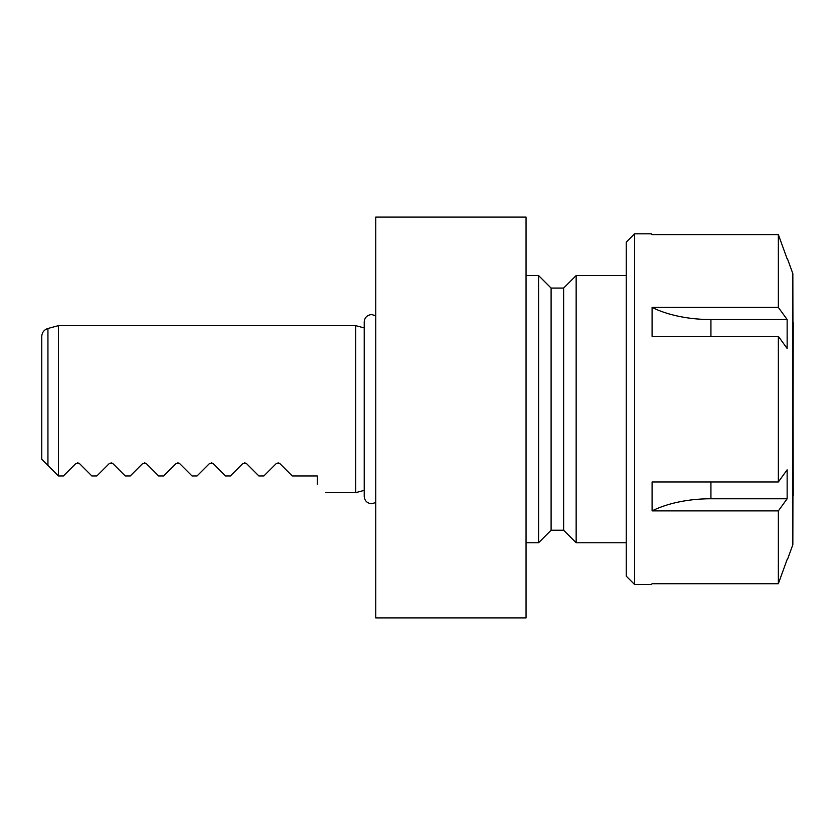 <?xml version="1.0" encoding="UTF-8"?>
<svg xmlns="http://www.w3.org/2000/svg" width="835" height="835" viewBox="0 0 835 835"><rect width="100%" height="100%" fill="white"/><g stroke="black" fill="none" stroke-linecap="round" stroke-linejoin="round"><path stroke-width="1.25" d="M526.05 542.75L538.575 542.75L551.1 530.225L551.1 288.075L563.625 288.075L563.625 530.225L576.15 542.75L626.25 542.75M563.625 288.075L576.15 275.55L576.15 542.75M538.575 542.75L538.575 275.55L526.05 275.55M41.75 459.25L47.939 465.439L41.75 459.25L41.75 336.536C42.001 332.445 44.057 329.762 47.939 328.468L47.939 465.439L58.45 475.95L58.45 325.65L47.939 328.468M355.71 492.65L364.227 490.364L364.227 496.324L364.227 321.976L364.227 327.936L355.71 325.65L355.71 492.65L325.65 492.65M317.3 484.3C328.353 495.353 328.353 495.353 317.3 484.3L317.3 475.95L292.25 475.95L279.829 463.529L276.281 463.529L263.86 475.95L258.85 475.95L246.429 463.529L242.881 463.529L230.46 475.95L225.45 475.95L213.029 463.529L209.481 463.529L197.06 475.95L192.05 475.95L179.629 463.529L176.081 463.529L163.66 475.95L158.65 475.95L146.229 463.529L142.681 463.529L130.26 475.95L125.25 475.95L112.829 463.529L109.281 463.529L96.86 475.95L91.85 475.95L79.429 463.529L75.881 463.529L63.46 475.95L58.45 475.95M278.055 462.788L279.829 463.529M244.655 462.788L246.429 463.529M211.255 462.788L213.029 463.529M177.855 462.788L179.629 463.529M144.455 462.788L146.229 463.529M111.055 462.788L112.829 463.529M77.655 462.788L79.429 463.529M526.05 217.1L375.75 217.1L375.75 617.9L526.05 617.9L526.05 217.1M793.25 322.477L792.843 544.691L792.843 273.609L787.478 258.85M634.6 584.5L626.25 576.15L626.25 242.15L634.6 233.8L634.6 584.5L651.3 584.5L652.093 583.707L651.3 584.5M652.093 583.707L778.356 583.707L787.144 559.45L778.356 583.707L778.356 510.884L787.144 498.766L787.144 469.834L778.356 481.962L778.356 336.338L652.093 336.338L652.093 307.416L778.356 307.416L778.356 234.593L652.093 234.593L651.3 233.8L652.093 234.593M778.356 481.962L652.093 481.962L652.093 510.884L778.356 510.884M792.843 273.609L793.25 495.823M787.144 258.85L778.356 234.593L787.144 258.85M778.356 336.338L787.144 348.466L787.144 319.534L778.356 307.416M787.144 498.766L710.929 498.766A83.5 41.75 -0 0 0 652.093 510.884M787.144 319.534L710.929 319.534A83.5 41.75 0 0 1 652.093 307.416M710.929 481.962L710.929 498.766M710.929 319.534L710.929 336.338M551.1 530.225L563.625 530.225M355.71 325.65L58.45 325.65M576.15 275.55L626.25 275.55M551.1 288.075L538.575 275.55M375.75 315.776L371.658 314.545C367.066 315.066 364.582 317.55 364.227 321.976M375.75 502.524L371.658 503.755C367.066 503.234 364.582 500.749 364.227 496.324M792.843 544.691L787.478 559.45M634.6 233.8L651.3 233.8"/></g></svg>

